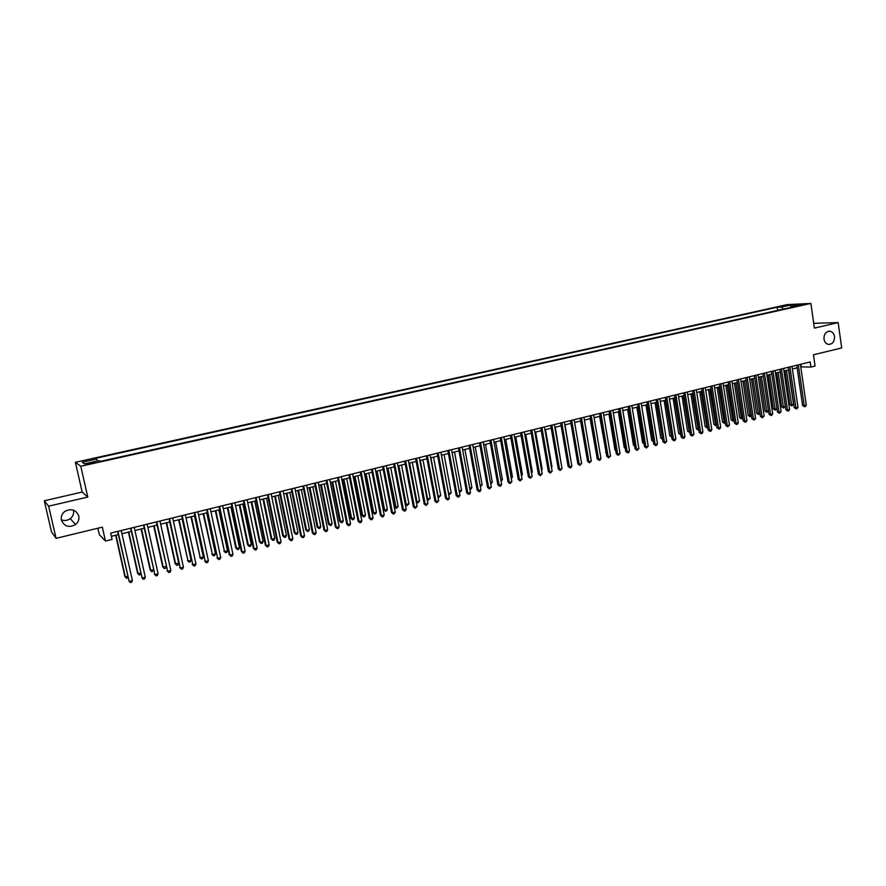 <?xml version="1.0" encoding="UTF-8"?>
<svg xmlns="http://www.w3.org/2000/svg" width="886" height="886" viewBox="0 0 886 886"><rect width="100%" height="100%" fill="white"/><g stroke="black" fill="none" stroke-linecap="round" stroke-linejoin="round"><path stroke-width="1.33" d="M73.416 510.114L73.472 510.358C74.07 513.636 73.017 516.405 70.304 518.642C67.491 520.614 64.501 521.001 61.333 519.805M78.788 516.006C79.408 519.406 78.311 522.264 75.52 524.59C68.964 528.012 64.257 526.528 61.4 520.137C60.769 516.582 61.965 513.636 64.977 511.322C71.5 508.199 76.107 509.771 78.788 516.006M834.523 336.569C834.59 341.653 832.563 344.266 828.454 344.399C826.029 343.823 824.534 342.051 823.98 339.072C823.891 334.066 825.874 331.442 829.916 331.22C832.408 331.741 833.947 333.524 834.523 336.569M91.18 463.599L94.658 462.237L86.673 464.264L91.18 463.599M97.859 528.222L99.31 534.612L105.456 541.058L112.09 539.419L110.672 533.106L810.169 361.942L810.9 367.048L815.065 366.018L813.459 354.788L841.7 347.943L838.156 322.593L813.713 323.312M44.3 500.789L51.499 531.899L56.084 538.345L48.641 506.161L87.769 497.068L80.792 466.269L75.399 462.282L82.165 492.051L44.3 500.789L48.641 506.161M80.792 466.269L810.878 303.433L787.167 304.607L75.399 462.282M799.36 304.994L804.532 304.33L799.36 304.994L799.449 305.604M783.235 309.148L781.563 307.032L777.188 307.232L95.544 458.35L96.663 459.059L82.232 462.259L84.513 463.876L99.143 460.62L100.306 461.362L795.728 306.368L791.209 306.578L790.799 307.464M781.563 307.032L790.711 304.994L800.423 304.529L791.209 306.578M105.456 541.058L102.322 527.137L56.084 538.345M810.878 303.433L814.4 328.108L838.156 322.593M800.767 366.926L810.9 367.048M111.392 536.307L118.314 534.601M121.925 533.715L131.327 531.412M134.938 530.526L144.241 528.233M147.851 527.347L157.055 525.088M160.676 524.202L169.769 521.965L178.784 563.352L178.02 565.013L176.79 565.334L175.129 563.673L178.784 563.352M173.39 521.068L182.394 518.864M186.016 517.967L194.92 515.785M198.553 514.888L207.346 512.728M210.979 511.842L219.684 509.705M223.327 508.808L231.933 506.692M235.576 505.795L244.082 503.702M247.726 502.805L256.154 500.745M259.797 499.848L268.126 497.799M271.78 496.902L280.02 494.875M283.664 493.978L291.815 491.974M295.47 491.077L303.533 489.094M307.187 488.197L315.161 486.237M318.816 485.34L326.701 483.402M330.367 482.505L338.164 480.589M341.83 479.691L349.549 477.787M353.215 476.889L360.846 475.018M364.511 474.11L372.065 472.26M375.73 471.363L383.206 469.525M386.872 468.616L394.259 466.8M398.844 465.682L406.253 504.488L408.933 503.791L407.028 505.64L405.256 504.156L397.947 465.903L405.245 464.109M408.911 463.201L416.143 461.429M419.82 460.532L426.974 458.771M430.64 457.863L437.728 456.124M441.394 455.227L448.405 453.499M452.07 452.602L459.003 450.896M462.68 449.999L469.536 448.316M473.202 447.408L479.99 445.747M483.667 444.838L490.379 443.188M494.045 442.291L500.69 440.652M504.367 439.755L510.934 438.138M514.611 437.241L521.112 435.635M524.778 434.738L531.212 433.154M534.889 432.257L541.246 430.696M544.923 429.788L551.214 428.237M554.891 427.34L561.115 425.812M564.792 424.903L570.961 423.386M580.895 459.28L574.626 422.489L580.729 420.994M584.395 420.086L590.43 418.602M594.096 417.705L600.077 416.243M603.743 415.335L609.646 413.884M613.322 412.987L619.17 411.547M622.836 410.65L628.617 409.221M632.283 408.324L638.009 406.918M641.674 406.021L647.334 404.625M651 403.728L656.604 402.344M660.269 401.447L665.818 400.084M669.484 399.187L674.966 397.836M678.632 396.939L684.058 395.599M687.713 394.702L693.085 393.384M696.75 392.487L702.066 391.18M705.721 390.283L710.982 388.987M714.637 388.09L719.842 386.805M723.497 385.908L728.646 384.646M732.301 383.749L737.396 382.497M741.05 381.6L746.09 380.36M749.744 379.463L754.728 378.233M758.383 377.336L763.322 376.129M766.966 375.232L771.85 374.036M775.494 373.139L780.333 371.943M783.977 371.057L788.761 369.872M792.394 368.986L797.134 367.823M800.789 364.235L801.165 366.826M777.653 310.388L777.188 307.232M96.663 459.059L97.316 461.03M790.6 307.508L790.711 304.994M82.232 462.259L84.79 463.821M87.769 497.068L82.165 492.051M796.758 365.22L802.594 405.522L804.211 405.622L798.308 364.844M806.282 405.09L805.363 406.53L804.532 406.74L804.211 405.622L806.282 405.09L800.401 364.323M804.532 406.74L802.594 405.522M784.93 370.813L789.88 404.68L791.453 404.791L793.513 404.26L788.507 369.938M786.436 370.448L791.785 405.888L789.88 404.68M793.513 404.26L791.785 405.888M788.374 367.269L794.266 407.682L795.872 407.793L789.913 366.893M797.965 407.25L797.046 408.701L796.204 408.911L795.872 407.793L797.965 407.25L792.018 366.383M796.204 408.911L794.266 407.682M779.946 369.329L785.893 409.864L787.488 409.974L781.474 368.964M789.592 409.432L788.673 410.882L787.831 411.093L787.488 409.974L789.592 409.432L783.589 368.443M787.831 411.093L785.893 409.864M771.462 371.411L777.465 412.056L779.049 412.178L772.98 371.035M781.164 411.625L779.403 413.297L779.049 412.178L781.164 411.625L775.106 370.514M779.403 413.297L777.465 412.056M762.924 373.493L768.993 414.26L770.565 414.382L764.43 373.128M772.692 413.828L771.772 415.29L770.92 415.512L770.565 414.382L772.692 413.828L766.578 372.607M770.92 415.512L768.993 414.26M776.645 372.851L781.64 406.818L783.202 406.918L785.273 406.386L780.223 371.976M778.141 372.485L783.545 408.025L781.64 406.818M785.273 406.386L783.545 408.025M768.306 374.9L773.356 408.955L776.944 408.546L775.25 410.174L773.356 408.955M769.79 374.534L775.25 410.174M759.911 376.96L765.006 411.115L768.461 410.739M761.384 376.605L766.911 412.344L765.006 411.115M768.494 410.927L766.911 412.344M751.472 379.042L756.611 413.286L759.922 412.942M752.934 378.676L758.516 414.515L756.611 413.286M759.978 413.297L758.516 414.515M754.34 375.598L760.454 416.486L762.015 416.608L755.836 375.232M764.153 416.055L762.392 417.738L762.015 416.608L764.153 416.055L757.984 374.712M762.392 417.738L760.454 416.486M742.977 381.124L748.172 415.468L751.339 415.169M744.428 380.77L750.065 416.708L748.172 415.468M751.417 415.678L750.065 416.708M745.691 377.713L751.871 418.713L753.421 418.845L747.175 377.347M755.57 418.292L754.662 419.754L753.798 419.975L753.421 418.845L755.57 418.292L749.346 376.816M753.798 419.975L751.871 418.713M734.439 383.228L739.677 417.671L742.689 417.406M735.878 382.874L741.56 418.912L739.677 417.671M742.789 418.081L741.56 418.912M736.997 379.839L743.232 420.961L744.772 421.105L738.47 379.485M746.942 420.54L746.023 422.002L745.159 422.223L744.772 421.105L746.942 420.54L740.652 378.953M745.159 422.223L743.232 420.961M725.833 385.332L731.127 419.886L733.996 419.654M727.262 384.989L733.01 421.127L731.127 419.886M734.117 420.496L733.01 421.127M728.237 381.988L734.538 423.22L736.067 423.364L729.699 381.633M738.248 422.799L737.34 424.272L736.465 424.494L736.067 423.364L738.248 422.799L731.891 381.091M736.465 424.494L734.538 423.22M717.184 387.459L722.522 422.101L725.235 421.924M718.601 387.116L724.405 423.353L722.522 422.101M725.39 422.932L724.405 423.353M719.432 384.136L725.789 425.501L727.306 425.645L720.883 383.782M729.499 425.081L727.716 426.775L727.306 425.645L729.499 425.081L723.087 383.25M727.716 426.775L725.789 425.501M708.479 389.607L713.861 424.35L716.431 424.206M709.874 389.253L715.744 425.601L713.861 424.35M716.608 425.38L715.744 425.601M710.572 386.307L716.984 427.794L718.491 427.938L712.001 385.964M720.695 427.362L719.786 428.846L718.911 429.068L718.491 427.938L720.695 427.362L714.227 385.41M718.911 429.068L716.984 427.794M699.718 391.756L705.156 426.598L707.56 426.498M701.103 391.413L707.039 427.86L705.156 426.598M707.748 427.672L707.039 427.86M701.646 388.489L708.124 430.098L709.62 430.253L703.063 388.146M711.835 429.677L710.937 431.15L710.04 431.382L709.62 430.253L711.835 429.677L705.3 387.603M710.04 431.382L708.124 430.098M690.903 393.916L696.385 428.868L698.644 428.813M692.276 393.583L698.268 430.131L696.385 428.868M698.832 429.987L698.268 430.131M692.664 390.693L699.209 432.412L700.682 432.578L694.07 390.349M702.93 431.991L702.022 433.475L701.125 433.708L700.682 432.578L702.93 431.991L696.33 389.796M701.125 433.708L699.209 432.412M682.032 396.097L687.569 431.15L689.662 431.128M683.394 395.765L689.441 432.423L687.569 431.15M683.627 392.897L690.238 434.749L691.7 434.915L685.022 392.564M693.948 434.328L692.154 436.056L691.7 434.915L693.948 434.328L687.292 392.011M692.154 436.056L690.238 434.749M673.094 398.29L678.687 433.442L680.625 433.475M674.445 397.958L680.57 434.727L678.687 433.442M674.534 395.123L681.201 437.097L682.652 437.274L675.918 394.791M684.922 436.676L684.025 438.171L683.117 438.404L682.652 437.274L684.922 436.676L678.2 394.237M683.117 438.404L681.201 437.097M664.112 400.505L669.761 435.757L671.533 435.823M665.452 400.173L671.632 437.042L669.761 435.757M665.386 397.371L672.109 439.467L673.559 439.644L666.748 397.028M675.841 439.046L674.933 440.541L674.024 440.774L673.559 439.644L675.841 439.046L669.041 396.474M674.024 440.774L672.109 439.467M655.075 402.72L660.768 438.072L662.374 438.193M656.393 402.399L662.518 439.079M662.562 439.356L660.768 438.072M656.172 399.619L662.961 441.848L664.389 442.025L657.523 399.287M666.693 441.427L664.877 443.166L664.389 442.025L666.693 441.427L659.837 398.722M664.877 443.166L662.961 441.848M645.972 404.957L651.719 440.42L653.159 440.575M647.278 404.636L653.203 440.796M653.347 441.682L651.719 440.42M646.891 401.89L653.757 444.24L655.175 444.429L648.231 401.568M657.478 443.82L656.592 445.326L655.662 445.569L655.175 444.429L657.478 443.82L650.557 400.993M655.662 445.569L653.757 444.24M636.812 407.206L642.616 442.767L643.878 442.934M644.056 444.019L642.616 442.767M637.566 404.171L644.487 446.655L645.894 446.843L638.884 403.85M648.22 446.234L646.392 447.984L645.894 446.843L648.22 446.234L641.231 403.274M646.392 447.984L644.487 446.655M627.598 409.476L633.457 445.137L634.542 445.293M634.708 446.311L633.457 445.137M628.163 406.475L635.162 449.08L636.547 449.28L629.481 406.153M638.895 448.67L637.067 450.42L636.547 449.28L638.895 448.67L631.84 405.578M637.067 450.42L635.162 449.08M618.317 411.757L624.242 447.53L625.128 447.651M625.272 448.493L624.242 447.53M618.705 408.789L625.771 451.517L627.144 451.727L620.001 408.468M629.503 451.107L628.617 452.624L627.676 452.868L627.144 451.727L629.503 451.107L622.382 407.892M627.676 452.868L625.771 451.517M608.981 414.05L614.962 449.922L615.659 450.033M615.77 450.697L614.962 449.922M609.191 411.115L616.324 453.975L617.686 454.186L610.476 410.805M620.056 453.566L618.218 455.338L617.686 454.186L620.056 453.566L612.857 410.218M618.218 455.338L616.324 453.975M599.589 416.354L606.135 452.425M606.212 452.901L605.614 452.336M599.612 413.463L606.81 456.456L608.161 456.667L600.874 413.153M610.543 456.046L608.704 457.818L608.161 456.667L610.543 456.046L603.277 412.566M608.704 457.818L606.81 456.456M590.131 418.679L596.533 454.828M589.965 415.822L597.23 458.948L598.571 459.158L591.217 415.512M600.974 458.538L600.088 460.067L599.124 460.31L598.571 459.158L600.974 458.538L593.631 414.925M599.124 460.31L597.23 458.948M580.607 421.016L586.875 457.242M580.252 418.203L587.595 461.451L588.913 461.672L581.482 417.893M591.327 461.052L589.478 462.824L588.913 461.672L591.327 461.052L583.929 417.306M589.478 462.824L587.595 461.451M570.473 420.595L577.893 463.976L579.189 464.209L571.692 420.296M581.626 463.577L579.776 465.36L579.189 464.209L581.626 463.577L574.15 419.687M579.776 465.36L577.893 463.976M571.127 461.816L564.98 424.859M560.639 422.999L568.125 466.512L569.41 466.756L561.835 422.711M571.858 466.114L570.983 467.653L569.997 467.908L569.41 466.756L571.858 466.114L564.304 422.101M569.997 467.908L568.125 466.512M561.281 464.364L555.267 427.24M550.727 425.424L558.291 469.071L559.564 469.314L551.912 425.136M562.034 468.672L560.162 470.477L559.564 469.314L562.034 468.672L554.403 424.527M560.162 470.477L558.291 469.071M551.38 466.922L551.956 466.778L545.499 429.644M551.956 466.778L551.491 467.586M540.759 427.86L548.39 471.651L549.641 471.895L541.922 427.584M552.133 471.252L550.261 473.058L549.641 471.895L552.133 471.252L544.425 426.963M550.261 473.058L548.39 471.651M541.401 469.502L542.177 469.303L535.665 432.058M542.177 469.303L541.556 470.4M530.714 430.319L538.422 474.243L539.663 474.497L531.866 430.042M542.166 473.844L540.294 475.66L539.663 474.497L542.166 473.844L534.391 429.422M540.294 475.66L538.422 474.243M531.367 472.105L532.331 471.85L525.752 434.494M532.331 471.85L531.567 473.224M520.603 432.8L528.388 476.856L529.618 477.111L521.743 432.523M532.132 476.458L530.249 478.274L529.618 477.111L532.132 476.458L524.279 431.892M530.249 478.274L528.388 476.856M521.256 474.719L522.43 474.42L515.785 436.942M522.43 474.42L521.477 475.97M510.425 435.292L518.288 479.481L519.495 479.747L511.543 435.015M522.031 479.093L520.148 480.91L519.495 479.747L522.031 479.093L514.101 434.384M520.148 480.91L518.288 479.481M511.078 477.355L512.451 477L505.751 439.412M512.451 477L511.3 478.606M500.18 437.795L508.11 482.128L509.306 482.405L501.277 437.529M511.864 481.74L509.971 483.568L509.306 482.405L511.864 481.74L503.857 436.898M509.971 483.568L508.11 482.128M500.834 480.002L502.417 479.592L495.651 441.892M502.417 479.592L501.055 481.264M489.858 440.32L497.877 484.797L499.051 485.074L490.944 440.054M501.62 484.398L500.756 485.971L499.726 486.237L499.051 485.074L501.62 484.398L493.535 439.423M499.726 486.237L497.877 484.797M490.512 482.671L492.306 482.205L485.473 444.395M492.306 482.205L490.744 483.933M479.47 442.867L487.566 487.477L488.718 487.765L480.533 442.601M491.309 487.09L489.415 488.928L488.718 487.765L491.309 487.09L483.147 441.959M489.415 488.928L487.566 487.477M480.123 485.362L482.128 484.841L475.228 446.909M482.128 484.841L480.356 486.624M469.004 445.425L477.177 490.18L478.318 490.467L470.056 445.171M480.932 489.792L480.068 491.365L479.027 491.63L478.318 490.467L480.932 489.792L472.681 444.528M479.027 491.63L477.177 490.18M469.658 488.075L471.884 487.499L464.917 449.446M471.884 487.499L471.042 489.039L469.879 489.271M458.472 447.995L466.723 492.893L467.852 493.192L459.502 447.751M470.477 492.516L469.624 494.089L468.572 494.355L467.852 493.192L470.477 492.516L462.149 447.098M468.572 494.355L466.723 492.893M459.125 490.8L461.573 490.168L454.54 451.993M461.573 490.168L460.731 491.719L459.325 491.885M459.701 491.985L459.203 491.176M447.862 450.597L456.201 495.639L457.309 495.938L448.87 450.354M459.956 495.252L459.092 496.836L458.04 497.101L457.309 495.938L459.956 495.252L451.539 449.7M458.04 497.101L456.201 495.639M441.461 455.205L448.582 493.524L451.184 492.849L444.085 454.562M448.515 493.513L449.313 494.676L448.67 494.355M451.184 492.849L449.313 494.676M437.186 453.211L445.603 498.397L446.688 498.707L438.171 452.967M449.357 498.01L448.504 499.593L447.441 499.87L446.688 498.707L449.357 498.01L440.851 452.314M447.441 499.87L445.603 498.397M430.917 457.796L438.105 496.238L440.73 495.562L433.553 457.154M437.817 496.149L438.847 497.389L437.928 496.78M440.73 495.562L438.847 497.389M426.421 455.847L434.926 501.166L436.001 501.487L427.395 455.603M438.681 500.789L436.754 502.661L436.001 501.487L438.681 500.789L430.098 454.939M436.754 502.661L434.926 501.166M420.296 460.41L427.561 498.973L430.208 498.286L422.954 459.756M427.03 498.807L428.315 500.125L427.107 499.228M430.208 498.286L428.315 500.125M415.589 458.494L424.184 503.968L425.236 504.289L416.542 458.261M427.927 503.591L426.011 505.463L425.236 504.289L427.927 503.591L419.266 457.597M426.011 505.463L424.184 503.968M409.609 463.035L416.941 501.72L419.61 501.022L412.289 462.381M416.176 501.476L417.716 502.871L416.21 501.675M419.61 501.022L417.716 502.871M404.68 461.163L413.363 506.781L414.393 507.113L405.611 460.93M417.107 506.404L415.18 508.287L414.393 507.113L417.107 506.404L408.357 460.266M415.18 508.287L413.363 506.781M408.933 503.791L401.535 465.017M405.256 504.156L407.028 505.64M393.694 463.854L402.454 509.616L403.473 509.959L394.602 463.633M406.209 509.24L405.367 510.845L404.271 511.133L403.473 509.959L406.209 509.24L397.371 462.957M404.271 511.133L402.454 509.616M387.127 468.561L394.503 506.936L395.488 507.268L398.179 506.57L390.715 467.675M388.002 468.34L396.275 508.431L394.503 506.936M398.179 506.57L396.275 508.431M382.63 466.557L391.479 512.473L392.476 512.817L383.516 466.346M395.234 512.097L394.392 513.703L393.295 513.991L392.476 512.817L395.234 512.097L386.296 465.659M393.295 513.991L391.479 512.473M376.229 471.241L383.682 509.738L384.646 510.081L387.359 509.372L379.828 470.355M377.082 471.031L384.646 510.081L385.454 511.233L383.682 509.738M387.359 509.372L386.54 510.956L385.454 511.233M371.489 469.281L380.426 515.353L381.401 515.707L372.353 469.071M384.181 514.976L383.339 516.582L382.231 516.881L381.401 515.707L384.181 514.976L375.155 468.384M382.231 516.881L380.426 515.353M365.253 473.932L372.784 512.562L373.726 512.905L376.461 512.197L368.853 473.046M366.095 473.722L373.726 512.905L374.545 514.057L372.784 512.562M376.461 512.197L375.642 513.78L374.545 514.057M360.27 472.028L369.296 518.244L370.248 518.609L361.111 471.828M373.039 517.878L372.209 519.495L371.09 519.783L370.248 518.609L373.039 517.878L363.936 471.13M371.09 519.783L369.296 518.244M354.212 476.646L361.809 515.397L362.728 515.752L365.486 515.032L357.8 475.76M355.02 476.446L362.728 515.752L363.57 516.903L361.809 515.397M365.486 515.032L364.667 516.616L363.57 516.903M348.962 474.796L358.077 521.156L359.007 521.533L349.782 474.597M361.831 520.802L361.001 522.419L359.871 522.707L359.007 521.533L361.831 520.802L352.628 473.899M359.871 522.707L358.077 521.156M343.081 479.381L350.756 518.255L351.653 518.609L354.433 517.9L346.67 478.495M343.879 479.182L351.653 518.609L352.506 519.772L350.756 518.255M354.433 517.9L353.625 519.484L352.506 519.772M337.577 477.587L346.78 524.102L347.7 524.479L338.374 477.388M350.535 523.737L349.704 525.354L348.575 525.653L347.7 524.479L350.535 523.737L341.232 476.69M348.575 525.653L346.78 524.102M331.873 482.139L339.626 521.134L340.512 521.5L343.303 520.78L335.462 481.253M332.649 481.94L340.512 521.5L341.376 522.662L339.626 521.134M343.303 520.78L342.494 522.375L341.376 522.662M326.103 480.389L335.406 527.059L336.303 527.447L326.89 480.201M339.161 526.705L338.33 528.322L337.189 528.621L336.303 527.447L339.161 526.705L329.769 479.492M337.189 528.621L335.406 527.059M320.588 484.908L328.418 524.036L329.282 524.401L332.095 523.681L324.176 484.022M321.341 484.72L329.282 524.401L330.157 525.564L328.418 524.036M332.095 523.681L331.286 525.276L330.157 525.564M314.552 483.213L323.955 530.038L324.819 530.437L315.316 483.036M327.698 529.684L326.879 531.312L325.727 531.611L324.819 530.437L327.698 529.684L318.218 482.327M325.727 531.611L323.955 530.038M309.225 487.699L317.133 526.948L317.963 527.336L320.798 526.594L312.802 486.824M309.956 487.521L317.963 527.336L318.871 528.499L317.133 526.948M320.798 526.594L320.001 528.2L318.871 528.499M302.923 486.06L312.415 533.04L313.256 533.438L303.654 485.882M316.158 532.685L315.338 534.324L314.187 534.623L313.256 533.438L316.158 532.685L306.578 485.174M314.187 534.623L312.415 533.04M297.774 490.512L305.759 529.894L306.578 530.282L309.435 529.54L301.362 489.637M298.482 490.335L306.578 530.282L307.497 531.445L305.759 529.894M309.435 529.54L308.638 531.146L307.497 531.445M291.195 488.928L300.786 536.063L301.617 536.473L291.904 488.762M304.529 535.72L303.721 537.348L302.547 537.658L301.617 536.473L304.529 535.72L294.85 488.042M302.547 537.658L300.786 536.063M286.244 493.347L294.307 532.851L295.104 533.25L297.984 532.508L289.822 492.461M286.931 493.181L295.104 533.25L296.035 534.413L294.307 532.851M297.984 532.508L297.187 534.114L296.035 534.413M279.389 491.819L289.08 539.109L289.877 539.53L280.076 491.652M292.823 538.766L292.015 540.405L290.841 540.715L289.877 539.53L292.823 538.766L283.044 490.933M290.841 540.715L289.08 539.109M274.627 496.204L282.778 535.842L283.553 536.24L286.444 535.487L278.204 495.318M275.291 496.038L283.553 536.24L284.495 537.403L282.778 535.842M286.444 535.487L285.657 537.104L284.495 537.403M267.494 494.731L277.285 542.177L278.06 542.609L268.159 494.576M281.028 541.833L280.22 543.483L279.035 543.794L278.06 542.609L281.028 541.833L271.149 493.845M279.035 543.794L277.285 542.177M262.932 499.073L271.16 538.843L271.913 539.253L274.826 538.5L266.509 498.198M263.574 498.918L271.913 539.253L272.877 540.416L271.16 538.843M274.826 538.5L274.04 540.117L272.877 540.416M255.511 497.666L265.401 545.278L266.154 545.71L256.154 497.511M269.145 544.934L268.336 546.584L267.14 546.895L266.154 545.71L269.145 544.934L259.166 496.769M267.14 546.895L265.401 545.278M251.148 501.963L259.454 541.867L260.185 542.287L263.131 541.523L254.725 501.088M251.768 501.819L260.185 542.287L261.171 543.45L259.454 541.867M263.131 541.523L262.345 543.151L261.171 543.45M243.44 500.623L253.429 548.39L254.16 548.833L244.049 500.468M257.173 548.046L256.375 549.697L255.168 550.018L254.16 548.833L257.173 548.046L247.083 499.726M255.168 550.018L253.429 548.39M239.275 504.887L247.67 544.912L248.379 545.344L251.347 544.58L242.853 504.012M239.873 504.743L248.379 545.344L249.376 546.507L247.67 544.912M251.347 544.58L250.561 546.208L249.376 546.507M231.279 503.591L241.369 551.524L242.077 551.978L231.866 503.447M245.112 551.192L244.314 552.842L243.107 553.163L242.077 551.978L245.112 551.192L234.923 502.705M243.107 553.163L241.369 551.524M227.325 507.822L235.798 547.991L236.484 548.423L239.475 547.648L230.892 506.947M227.89 507.678L236.484 548.423L237.503 549.586L235.798 547.991M239.475 547.648L238.688 549.287L237.503 549.586M219.03 506.593L229.219 554.68L229.906 555.145L219.584 506.46M232.963 554.348L232.165 556.009L230.947 556.33L229.906 555.145L232.963 554.348L222.663 505.707M230.947 556.33L229.219 554.68M215.287 510.779L224.501 551.524L227.514 550.749L218.853 509.904M215.819 510.646L224.501 551.524L225.531 552.687L223.848 551.081M227.514 550.749L226.738 552.377L225.531 552.687M206.682 509.616L217.646 558.335L207.213 509.483M220.714 557.538L219.927 559.21L218.698 559.52L217.646 558.335L220.714 557.538L210.314 508.73M218.698 559.52L216.981 557.87M203.149 513.758L212.441 554.647L215.464 553.861L206.715 512.883M203.669 513.636L212.441 554.647L213.482 555.821L211.798 554.193M215.464 553.861L214.689 555.5L213.482 555.821M194.244 512.662L205.286 561.558L194.754 512.529M208.387 560.749L207.601 562.422L206.36 562.743L205.286 561.558L208.387 560.749L197.877 511.765M206.36 562.743L204.644 561.082M190.922 516.771L200.28 557.792L203.326 557.006L194.488 515.896M191.42 516.649L200.28 557.792L201.344 558.966L199.66 557.327M203.326 557.006L202.562 558.645L201.344 558.966M181.708 515.73L192.838 564.792L182.195 515.608M195.95 563.983L195.175 565.656L193.923 565.988L192.838 564.792L195.95 563.983L185.34 514.832M193.923 565.988L192.229 564.304M178.618 519.794L188.031 560.96L191.099 560.173L182.173 518.919M179.083 519.672L188.031 560.96L189.106 562.134L187.444 560.495M191.099 560.173L190.335 561.813L189.106 562.134M169.082 518.819L180.29 568.059L169.536 518.709M183.435 567.239L182.66 568.923L181.397 569.255L180.29 568.059L183.435 567.239L172.715 517.922M181.397 569.255L179.703 567.572M166.214 522.84L175.129 563.673M166.646 522.729L175.683 564.16L176.79 565.334M156.357 521.932L167.653 571.348L156.789 521.821M170.821 570.529L170.046 572.212L168.783 572.544L167.653 571.348L170.821 570.529L159.978 521.046M168.783 572.544L167.089 570.85M153.71 525.907L162.714 566.885L166.169 566.619M154.12 525.808L163.257 567.372L164.375 568.546L162.714 566.885M166.225 566.896L165.616 568.225L164.375 568.546M143.543 525.066L154.917 574.671L143.931 524.966M158.107 573.84L157.343 575.523L156.069 575.856L154.917 574.671L158.107 573.84L147.154 524.18M156.069 575.856L154.386 574.15M141.118 529.008L150.221 570.119L153.444 569.919M141.505 528.909L150.731 570.617L151.86 571.791L150.221 570.119M153.566 570.473L151.86 571.791M130.619 528.233L142.081 578.015L130.984 528.134M145.293 577.174L144.54 578.868L143.244 579.2L142.081 578.015L145.293 577.174L134.229 527.347M128.437 532.121L137.629 573.375L140.63 573.231M128.791 532.032L138.105 573.884L139.268 575.058L140.819 574.084M117.594 531.412L129.146 581.382L117.938 531.334M132.391 580.529L131.626 582.235L130.331 582.567L129.146 581.382L132.391 580.529L121.205 530.526M115.645 535.266L124.937 576.664L127.717 576.576M115.977 535.177L125.391 577.174L126.565 578.348L127.972 577.727M75.52 524.59L70.304 518.642M829.916 331.22L828.62 331.242"/></g></svg>
